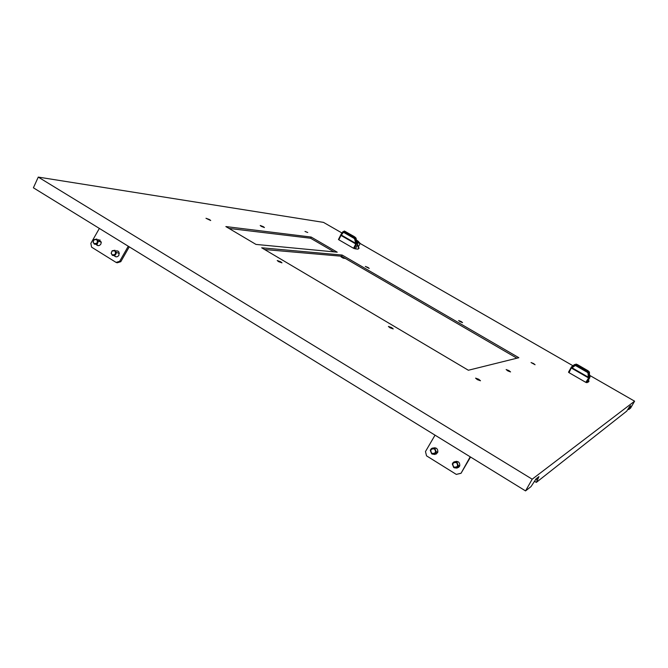 <?xml version="1.0" encoding="UTF-8"?>
<svg xmlns="http://www.w3.org/2000/svg" width="668" height="668" viewBox="0 0 668 668"><rect width="100%" height="100%" fill="white"/><g stroke="black" fill="none" stroke-linecap="round" stroke-linejoin="round"><path stroke-width="1" d="M209.552 219.572L205.986 218.277L210.704 220.54L209.552 219.572M533.515 363.509L531.052 362.549L535.068 364.728L533.515 363.509M461.179 321.533L458.632 320.548L460.018 321.642L462.565 322.627L461.179 321.533M508.899 370.573L506.144 369.538L507.797 370.89L510.561 371.926L508.899 370.573M478.714 379.249L475.574 378.13L477.344 379.641L480.492 380.76L478.714 379.249M391.673 327.612L388.4 326.443L389.953 327.763L393.227 328.932L391.673 327.612M280.677 261.764L277.228 260.528L278.523 261.622L281.979 262.858L280.677 261.764M368.001 267.467L365.346 266.44L369.204 268.411L368.001 267.467M307.739 232.506L305 231.437L307.739 232.506M263.309 226.652L260.211 225.483L261.33 226.394L264.436 227.554L263.309 226.652M536.237 482.313L534.408 481.277M590.312 375.733L634.6 401.184L532.196 479.19L38.268 177.095L323.487 222.377L341.916 232.965M358.098 246.25L358.766 246.108L360.127 243.461L573.002 365.78M337.215 252.187L311.179 237.056L225.859 226.569L255.978 244.413L337.215 252.187M261.689 247.795L468.368 370.247L518.852 357.714L342.141 255.051L261.689 247.795M334.067 251.886L310.578 238.234L228.982 228.423M516.915 358.198L341.54 256.228L264.578 249.515M532.196 479.19L525.549 490.905L531.018 486.588L536.204 478.731L538.942 476.618L536.354 482.38L626.734 411.129L629.657 406.528L630.675 405.743L628.73 409.559L630.625 408.064L634.6 401.184M38.268 177.095L33.4 187.8L525.549 490.905M341.54 256.228L342.141 255.051M310.578 238.234L311.179 237.056M589.076 381.027L587.222 382.622L589.794 377.487L589.276 373.12L587.581 370.857L576.868 364.711L574.513 364.644L571.307 367.208M589.552 376.134L590.378 376.009L589.343 374.706M588.992 381.077L588.45 382.038M586.446 371.458L587.999 373.02L588.366 377.829L571.574 368.16L575.081 365.605L576.952 366.006M588.909 371.433L576.025 364.035M568.61 372.009L569.036 372.669L571.758 366.966L572 367.792L588.399 377.228L589.251 377.028L585.803 382.346L587.222 382.622M571.758 366.966L574.806 365.129L588.583 373.036L589.251 377.028M574.806 365.129L576.977 365.354L577.052 366.072L586.37 371.425L586.921 371.066L588.583 373.036M568.543 372.118L571.466 366.924L574.522 364.553L577.244 364.503L587.665 370.54C589.218 371.55 589.794 372.385 589.401 373.045L589.802 377.929M585.803 382.346L569.036 372.669M359.117 248.129L358.006 249.139L355.426 248.863L357.639 244.563L356.127 239.069L354.123 236.489L344.229 230.986M357.004 242.743L360.169 243.377L358.799 241.95M356.478 241.549C359.635 242.609 359.526 242.025 356.136 239.812L357.53 241.599M359.15 248.062L358.006 249.139M358.466 248.212L359.167 248.028M358.098 246.275L358.808 246.024M340.797 256.278L341.732 257.389L341.983 256.904L342.893 257.43L342.642 257.923L345.615 258.599M342.433 257.172L341.732 257.389M353.063 237.449L354.675 239.002L355.785 243.954L340.997 235.445L343.31 232.481L344.705 232.648M338.467 239.503L340.672 235.186L338.793 239.77L340.997 235.445L341.181 234.142L341.306 235.036L355.743 243.344L356.503 243.135L356.436 244.254L355.785 243.954L353.556 248.287L355.426 248.863M356.887 242.876L355.952 239.144L354.04 236.831L344.604 231.42L342.96 231.687L341.181 234.142L343.093 232.055L355.217 239.01L356.503 243.135M343.093 232.055L344.646 231.988L344.83 232.731L353.03 237.441L353.405 237.015L355.217 239.01M344.604 231.42L342.976 231.637L341.306 233.892M353.556 248.287L338.793 239.77M356.228 240.538L357.656 241.357M356.912 241.474L356.294 240.856M356.336 241.064L357.013 241.273M357.605 241.599L356.403 241.315M433.415 454.29L437.448 452.887L437.824 451.944C437.866 448.779 436.371 447.46 433.34 447.994M433.858 454.232L434.968 454.507M455.543 467.984L459.409 466.514L459.768 465.654C459.826 462.306 458.256 460.97 455.067 461.655M455.977 467.926L457.096 468.118M456.586 461.312L455.509 461.655M434.885 447.752L433.782 448.036M470.205 456.82L461.029 473.295L456.311 474.397L426.526 455.843L425.483 451.543L435.035 435.16M460.536 473.353L456.311 474.397M470.539 457.029L461.029 473.295M453.881 467.091C457.605 467.35 458.49 465.838 456.52 462.565C452.787 462.306 451.91 463.809 453.881 467.091M453.714 467.533C455.852 468.452 457.371 467.834 458.29 465.671L456.887 462.106C454.741 461.187 453.213 461.813 452.303 463.993L453.714 467.533M458.273 461.83L455.985 461.73M456.436 467.784L458.691 467.375M431.837 453.388C435.528 453.639 436.404 452.144 434.459 448.896C430.776 448.645 429.9 450.149 431.837 453.388M431.687 453.839C433.841 454.749 435.352 454.106 436.237 451.894L434.835 448.445C432.672 447.535 431.152 448.186 430.275 450.407L431.687 453.839M436.379 448.27L434.208 448.153M434.284 454.115L436.446 453.964M96.518 244.872C98.087 246.108 99.54 245.849 100.868 244.087L101.302 242.092L98.405 239.645M97.67 245.273L98.121 245.657M114.537 256.069C116.132 257.314 117.593 257.055 118.929 255.285L118.987 252.103L117.885 251.043L116.391 250.809M115.664 256.454L116.148 256.854M118.136 251.193L117.518 251.201M100.133 240.046L99.557 240.054M128.273 246.233L119.672 261.313L120.791 261.689L117.217 262.791L116.09 262.415L91.599 247.16L90.848 243.386L99.365 228.423M119.672 261.313L116.09 262.415M129.258 246.843L120.791 261.689M112.358 254.842C115.481 254.917 116.265 253.539 114.704 250.717L112.182 251.043C111.055 252.462 111.113 253.731 112.358 254.842M112.349 255.326C114.671 256.044 116.007 255.067 116.349 252.395L114.963 250.266L112.149 250.776L111.172 253.331L112.349 255.326M94.255 243.595C97.344 243.661 98.129 242.292 96.593 239.486L94.029 239.887C92.977 241.298 93.052 242.534 94.255 243.595M94.255 244.079C96.576 244.78 97.904 243.795 98.221 241.115L96.86 239.052L93.988 239.637L93.094 242.15L94.255 244.079M628.697 409.551L628.012 409.15M628.847 407.722L629.456 408.073M629.941 407.238L629.365 406.904M535.744 479.257L537.256 480.183M538.024 478.831L536.93 478.163M576.977 365.354L586.921 371.066M587.581 370.857L576.868 364.711M589.001 378.113L586.437 382.63M568.568 372.318L571.098 367.809M357.296 243.386L357.639 244.254M358.44 247.803L358.482 246.801M341.064 256.871L341.398 256.22M343.795 257.539L343.427 258.249M341.097 256.896L341.44 256.22M343.736 257.506L343.369 258.224M354.04 236.831L344.813 231.237L354.132 236.539C355.768 237.557 356.428 238.401 356.127 239.069L356.971 242.693M358.466 248.245L357.639 244.563L358.507 248.087M344.646 231.988L353.405 237.015M356.436 244.254L354.207 248.596M97.294 243.636L97.277 244.171M589.794 377.036L590.328 376.101M358.298 247.152L358.783 246.216M340.663 235.186L341.089 234.309M458.29 465.671L459.793 465.563M436.237 451.894L437.841 451.877M122.845 258.09L123.906 256.228M116.349 252.395L119.372 253.448M114.537 250.625L114.963 250.266M98.221 241.115L101.311 242.208M96.426 239.394L96.86 239.052"/></g></svg>
